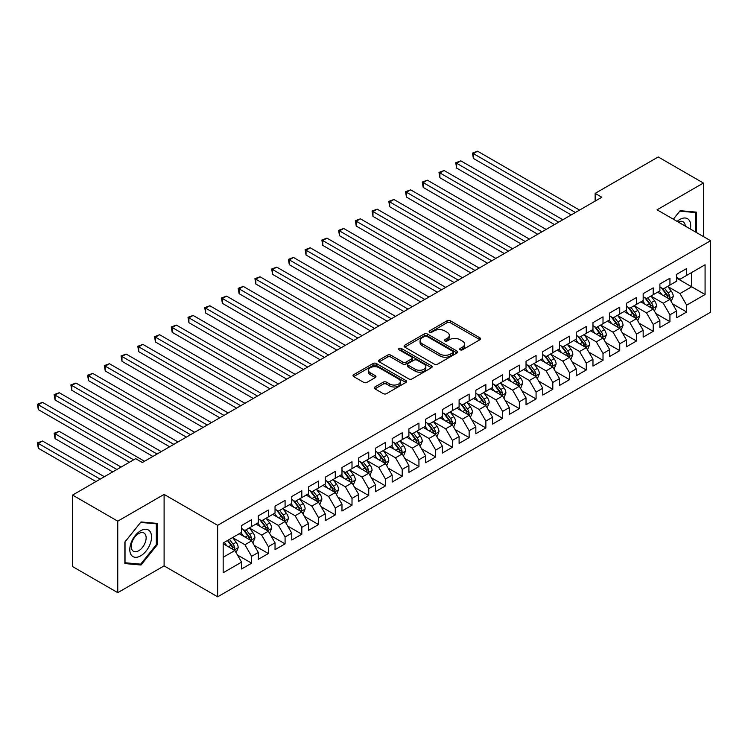 <?xml version="1.0" encoding="UTF-8"?>
<svg xmlns="http://www.w3.org/2000/svg" width="748" height="748" viewBox="0 0 748 748"><rect width="100%" height="100%" fill="white"/><g stroke="black" fill="none" stroke-linecap="round" stroke-linejoin="round"><path stroke-width="1.12" d="M460.151 349.812A1.627 0.935 0 0 0 462.451 349.812L479.907 339.742A2.319 1.337 0 0 0 480.59 338.788A2.319 1.337 0 0 0 479.907 337.844L450.343 320.77A2.319 1.337 0 0 0 447.061 320.77L429.604 330.85A1.627 0.935 0 0 0 429.128 331.514A1.627 0.935 0 0 0 429.604 332.177A1.627 0.935 0 0 0 431.905 332.177L434.167 330.868A7.433 4.292 0 0 1 444.677 330.868L447.136 332.29A7.433 4.292 0 0 1 449.314 335.328A7.433 4.292 0 0 1 447.136 338.367L444.882 339.667A1.627 0.935 0 0 0 444.406 340.331A1.627 0.935 0 0 0 444.882 340.995A1.627 0.935 0 0 0 447.182 340.995L449.436 339.695A7.433 4.292 0 0 1 459.945 339.695L462.414 341.116A7.433 4.292 0 0 1 464.592 344.145A7.433 4.292 0 0 1 462.414 347.184L460.151 348.484A1.627 0.935 0 0 0 459.674 349.148A1.627 0.935 0 0 0 460.151 349.812L460.151 348.484M374.954 386.959A2.319 1.337 0 0 0 374.271 387.913A2.319 1.337 0 0 0 374.954 388.857L383.247 393.644A2.319 1.337 0 0 0 386.529 393.644L405.912 382.452A2.319 1.337 0 0 0 406.594 381.508A2.319 1.337 0 0 0 405.912 380.564L376.347 363.491A2.319 1.337 0 0 0 373.065 363.491L353.682 374.683A2.319 1.337 0 0 0 353 375.627A2.319 1.337 0 0 0 353.682 376.581L363.706 382.359A2.319 1.337 0 0 0 366.988 382.359L375.281 377.572A2.319 1.337 0 0 0 375.964 376.627A2.319 1.337 0 0 0 375.281 375.674L370.316 372.813A6.218 3.59 0 0 1 368.493 370.269A6.218 3.59 0 0 1 372.326 366.959A6.218 3.59 0 0 1 379.096 367.736L398.562 378.974A6.218 3.59 0 0 1 400.386 381.508A6.218 3.59 0 0 1 396.543 384.827A6.218 3.59 0 0 1 389.773 384.042L386.529 382.172A2.319 1.337 0 0 0 383.247 382.172L374.954 386.959L374.954 388.857M117.754 521.169L117.754 592.659L164.102 565.899L164.102 494.409L117.754 521.169L72.575 495.083L135.659 458.664L142.344 462.526L601.831 197.238L595.146 193.377L595.146 201.109M164.102 494.409L217.649 525.32L710.6 240.716L710.6 312.206L217.649 596.811L217.649 525.32M703.4 236.564L703.4 183.045L657.053 209.805L710.6 240.716M703.4 183.045L658.221 156.958L595.146 193.377M434.326 364.154A2.319 1.337 0 0 0 437.608 364.154L456.991 352.963A2.319 1.337 0 0 0 457.673 352.018A2.319 1.337 0 0 0 456.991 351.074L427.426 334.001A2.319 1.337 0 0 0 424.144 334.001L404.762 345.193A2.319 1.337 0 0 0 404.079 346.137A2.319 1.337 0 0 0 404.762 347.091L434.326 364.154M399.75 350.167A1.627 0.935 0 0 1 401.396 350.391L401.396 348.465L431.456 365.819A2.319 1.337 0 0 1 432.129 366.763A2.319 1.337 0 0 1 431.456 367.707L412.073 378.899A2.319 1.337 0 0 1 408.791 378.899L379.227 361.836L387.52 357.077L387.52 355.15L379.227 359.938A2.319 1.337 0 0 0 378.544 360.882A2.319 1.337 0 0 0 379.227 361.836L379.227 359.938M387.52 357.077A2.319 1.337 0 0 1 390.802 357.077L390.802 355.15A2.319 1.337 0 0 0 387.52 355.15M390.802 355.15L402.789 362.069A2.319 1.337 0 0 0 406.08 362.069L411.578 358.89A2.319 1.337 0 0 0 412.26 357.946A2.319 1.337 0 0 0 411.578 356.992L399.095 349.793A1.627 0.935 0 0 1 398.619 349.129A1.627 0.935 0 0 1 399.628 348.259A1.627 0.935 0 0 1 401.396 348.465M676.631 278.106L691.694 286.802L691.694 272.496L705.074 264.773L686.673 275.395L686.673 268.541L676.631 274.338L676.631 281.192L669.937 285.063L669.937 278.2L659.895 283.997L659.895 290.85L653.21 294.721L653.21 287.858L643.168 293.655L643.168 300.518L636.473 304.38L636.473 297.517L626.431 303.314L626.431 310.177L619.737 314.038L619.737 307.185L609.704 312.982L609.704 319.835L603.01 323.697L603.01 316.843L592.968 322.64L592.968 329.494L586.273 333.365L586.273 326.502L576.231 332.299L576.231 339.162L569.546 343.023L569.546 336.161L559.504 341.958L559.504 348.82L552.809 352.682L552.809 345.828L542.768 351.616L542.768 358.479L536.073 362.341L536.073 355.487L526.031 361.284L526.031 368.138L519.346 372.008L519.346 365.146L509.304 370.943L509.304 377.805L502.609 381.667L502.609 374.804L492.567 380.601L492.567 387.464L485.873 391.326L485.873 384.463L475.84 390.26L475.84 397.123L469.146 400.984L469.146 394.131L459.104 399.928L459.104 406.781L452.409 410.652L452.409 403.789L442.367 409.586L442.367 416.44L435.682 420.311L435.682 413.448L425.64 419.245L425.64 426.108L418.945 429.969L418.945 423.106L408.904 428.903L408.904 435.766L402.209 439.628L402.209 432.774L392.176 438.571L392.176 445.425L385.482 449.286L385.482 442.433L375.44 448.23L375.44 455.083L368.745 458.954L368.745 452.091L358.703 457.888L358.703 464.751L352.009 468.613L352.009 461.75L341.976 467.547L341.976 474.41L335.282 478.271L335.282 471.418L325.24 477.205L325.24 484.068L318.545 487.93L318.545 481.076L308.503 486.873L308.503 493.727L301.818 497.598L301.818 490.735L291.776 496.532L291.776 503.395L285.082 507.256L285.082 500.393L275.04 506.19L275.04 513.053L268.345 516.915L268.345 510.052L258.312 515.849L258.312 522.712L251.618 526.573L251.618 519.72L241.576 525.517L241.576 532.37L223.166 543.001L223.166 572.753L241.576 562.131L234.881 550.537L223.166 543.768M705.074 264.773L705.074 294.525L686.673 305.156L679.979 293.562L667.842 286.559M672.536 303.847L686.673 312.01L686.673 305.156M686.673 312.01L676.631 317.806L676.631 310.953L669.937 314.815L663.242 303.221L651.115 296.217M655.8 313.506L669.937 321.677L669.937 314.815M669.937 321.677L659.895 327.465L659.895 320.611L653.21 324.473L646.515 312.879L634.379 305.876M639.063 323.173L653.21 331.336L653.21 324.473M653.21 331.336L643.168 337.133L643.168 330.27L636.473 334.132L629.779 322.547L617.652 315.534M622.336 332.832L636.473 340.995L636.473 334.132M636.473 340.995L626.431 346.791L626.431 339.929L619.737 343.8L613.051 332.206L600.915 325.202M605.6 342.491L619.737 350.653L619.737 343.8M619.737 350.653L609.704 356.45L609.704 349.596L603.01 353.458L596.315 341.864L584.179 334.861M588.872 352.149L603.01 360.312L603.01 353.458M603.01 360.312L592.968 366.109L592.968 359.255L586.273 363.117L579.578 351.523L567.452 344.519M572.136 361.817L586.273 369.98L586.273 363.117M586.273 369.98L576.231 375.776L576.231 368.914L569.546 372.775L562.851 361.181L550.715 354.178M555.399 371.476L569.546 379.638L569.546 372.775M569.546 379.638L559.504 385.435L559.504 378.572L552.809 382.443L546.115 370.849L533.988 363.846M538.672 381.134L552.809 389.297L552.809 382.443M552.809 389.297L542.768 395.094L542.768 388.231L536.073 392.102L529.378 380.508L517.251 373.504M521.936 390.793L536.073 398.955L536.073 392.102M536.073 398.955L526.031 404.752L526.031 397.899L519.346 401.76L512.651 390.166L500.515 383.163M505.199 400.461L519.346 408.623L519.346 401.76M519.346 408.623L509.304 414.42L509.304 407.557L502.609 411.419L495.915 399.825L483.788 392.822M488.472 410.119L502.609 418.282L502.609 411.419M502.609 418.282L492.567 424.079L492.567 417.216L485.873 421.077L479.188 409.493L467.051 402.48M471.736 419.778L485.873 427.94L485.873 421.077M485.873 427.94L475.84 433.737L475.84 426.874L469.146 430.745L462.451 419.151L450.315 412.148M455.008 429.436L469.146 437.599L469.146 430.745M469.146 437.599L459.104 443.396L459.104 436.542L452.409 440.404L445.714 428.81L433.588 421.807M438.272 439.095L452.409 447.267L452.409 440.404M452.409 447.267L442.367 453.054L442.367 446.201L435.682 450.062L428.987 438.468L416.851 431.465M421.535 448.763L435.682 456.925L435.682 450.062M435.682 456.925L425.64 462.722L425.64 455.859L418.945 459.721L412.251 448.127L400.124 441.124M404.808 458.421L418.945 466.584L418.945 459.721M418.945 466.584L408.904 472.381L408.904 465.518L402.209 469.389L395.514 457.795L383.387 450.792M388.072 468.08L402.209 476.242L402.209 469.389M402.209 476.242L392.176 482.039L392.176 475.186L385.482 479.047L378.787 467.453L366.651 460.45M371.335 477.738L385.482 485.901L385.482 479.047M385.482 485.901L375.44 491.698L375.44 484.844L368.745 488.706L362.051 477.112L349.924 470.109M354.608 487.406L368.745 495.569L368.745 488.706M368.745 495.569L358.703 501.366L358.703 494.503L352.009 498.364L345.324 486.77L333.187 479.767M337.872 497.065L352.009 505.227L352.009 498.364M352.009 505.227L341.976 511.024L341.976 504.161L335.282 508.023L328.587 496.438L316.451 489.435M321.144 506.723L335.282 514.886L335.282 508.023M335.282 514.886L325.24 520.683L325.24 513.82L318.545 517.691L311.851 506.097L299.724 499.094M304.408 516.382L318.545 524.544L318.545 517.691M318.545 524.544L308.503 530.341L308.503 523.488L301.818 527.349L295.123 515.755L282.987 508.752M287.671 526.04L301.818 534.212L301.818 527.349M301.818 534.212L291.776 540L291.776 533.146L285.082 537.008L278.387 525.414L266.26 518.411M270.944 535.708L285.082 543.871L285.082 537.008M285.082 543.871L275.04 549.668L275.04 542.805L268.345 546.666L261.65 535.082L249.523 528.069M254.208 545.367L268.345 553.529L268.345 546.666M268.345 553.529L258.312 559.326L258.312 552.463L251.618 556.334L244.923 544.74L232.787 537.737M237.481 555.025L251.618 563.188L251.618 556.334M251.618 563.188L241.576 568.985L241.576 562.131M241.576 528.509L244.923 530.444L251.618 526.573M223.166 557.297L234.881 550.537M258.312 518.85L261.65 520.776L268.345 516.915M244.923 544.74L251.618 540.869L239.229 533.726M258.312 552.463L251.618 540.869M275.04 509.182L278.387 511.118L285.082 507.256M261.65 535.082L268.345 531.211L255.966 524.067M275.04 542.805L268.345 531.211M291.776 499.524L295.123 501.459L301.818 497.598M278.387 525.414L285.082 521.552L272.702 514.4M291.776 533.146L285.082 521.552M308.503 489.865L311.851 491.801L318.545 487.93M295.123 515.755L301.818 511.894L289.429 504.741M308.503 523.488L301.818 511.894M325.24 480.207L328.587 482.133L335.282 478.271M311.851 506.097L318.545 502.235L306.166 495.083M325.24 513.82L318.545 502.235M341.976 470.548L345.324 472.474L352.009 468.613M328.587 496.438L335.282 492.567L322.893 485.424M341.976 504.161L335.282 492.567M358.703 460.88L362.051 462.816L368.745 458.954M345.324 486.77L352.009 482.909L339.629 475.756M358.703 494.503L352.009 482.909M375.44 451.222L378.787 453.157L385.482 449.286M362.051 477.112L368.745 473.25L356.366 466.098M375.44 484.844L368.745 473.25M392.176 441.563L395.514 443.499L402.209 439.628M378.787 467.453L385.482 463.592L373.093 456.439M392.176 475.186L385.482 463.592M408.904 431.905L412.251 433.831L418.945 429.969M395.514 457.795L402.209 453.924L389.83 446.78M408.904 465.518L402.209 453.924M425.64 422.237L428.987 424.172L435.682 420.311M412.251 448.127L418.945 444.265L406.566 437.122M425.64 455.859L418.945 444.265M442.367 412.578L445.714 414.514L452.409 410.652M428.987 438.468L435.682 434.607L423.293 427.454M442.367 446.201L435.682 434.607M459.104 402.92L462.451 404.855L469.146 400.984M445.714 428.81L452.409 424.948L440.03 417.795M459.104 436.542L452.409 424.948M475.84 393.261L479.188 395.187L485.873 391.326M462.451 419.151L469.146 415.28L456.757 408.137M475.84 426.874L469.146 415.28M492.567 383.593L495.915 385.529L502.609 381.667M479.188 409.493L485.873 405.622L473.493 398.478M492.567 417.216L485.873 405.622M509.304 373.935L512.651 375.87L519.346 372.008M495.915 399.825L502.609 395.963L490.23 388.81M509.304 407.557L502.609 395.963M526.031 364.276L529.378 366.211L536.073 362.341M512.651 390.166L519.346 386.305L506.957 379.152M526.031 397.899L519.346 386.305M542.768 354.617L546.115 356.544L552.809 352.682M529.378 380.508L536.073 376.646L523.694 369.493M542.768 388.231L536.073 376.646M559.504 344.959L562.851 346.885L569.546 343.023M546.115 370.849L552.809 366.978L540.43 359.835M559.504 378.572L552.809 366.978M576.231 335.291L579.578 337.226L586.273 333.365M562.851 361.181L569.546 357.32L557.157 350.176M576.231 368.914L569.546 357.32M592.968 325.632L596.315 327.568L603.01 323.697M579.578 351.523L586.273 347.661L573.894 340.508M592.968 359.255L586.273 347.661M609.704 315.974L613.051 317.909L619.737 314.038M596.315 341.864L603.01 338.002L590.621 330.85M609.704 349.596L603.01 338.002M626.431 306.315L629.779 308.241L636.473 304.38M613.051 332.206L619.737 328.335L607.357 321.191M626.431 339.929L619.737 328.335M643.168 296.647L646.515 298.583L653.21 294.721M629.779 322.547L636.473 318.676L624.094 311.533M643.168 330.27L636.473 318.676M659.895 286.989L663.242 288.924L669.937 285.063M646.515 312.879L653.21 309.018L640.821 301.865M659.895 320.611L653.21 309.018M676.631 277.33L679.979 279.266L686.673 275.395M663.242 303.221L669.937 299.359L657.557 292.206M676.631 310.953L669.937 299.359M72.575 495.083L72.575 566.573L117.754 592.659M164.102 565.899L217.649 596.811M679.979 293.562L691.694 286.802L705.074 294.525M696.295 232.46L696.295 212.123L680.147 210.684L673.312 219.192M157.155 544.927L157.155 523.394L141.007 521.954L124.86 542.038L124.86 563.571L141.007 565.011L157.155 544.927L156.323 544.441M460.805 350.045L462.414 349.11A7.433 4.292 0 0 0 464.592 346.081L464.592 344.145M449.314 335.328L449.314 337.264A7.433 4.292 0 0 1 447.136 340.293L445.528 341.228M479.907 337.844L479.907 339.742L450.343 322.706A2.319 1.337 0 0 0 447.061 322.706L430.259 332.402M456.991 351.074L456.991 352.963L427.426 335.936A2.319 1.337 0 0 0 424.144 335.936L404.79 347.1M452.886 352.682A1.627 0.935 0 0 0 453.363 352.018A1.627 0.935 0 0 0 452.886 351.354L426.94 336.376A1.627 0.935 0 0 0 424.64 336.376L422.255 337.75A7.433 4.292 0 0 0 420.077 340.779A7.433 4.292 0 0 0 422.255 343.818L439.992 354.056A7.433 4.292 0 0 0 450.502 354.056L452.886 352.682L452.886 354.617A1.627 0.935 0 0 0 453.363 353.954L453.363 352.018M420.077 340.779L420.077 342.715A7.433 4.292 0 0 0 422.255 345.744L422.255 343.818M452.886 354.617L450.502 355.992A7.433 4.292 0 0 1 439.992 355.992L422.255 345.744M390.802 357.077L402.789 364.005A2.319 1.337 0 0 0 406.08 364.005L411.578 360.826A2.319 1.337 0 0 0 412.26 359.872L412.26 357.946M401.396 350.391L431.418 367.726M415.234 369.25A6.218 3.59 0 0 0 422.003 370.026A6.218 3.59 0 0 0 425.836 366.716A6.218 3.59 0 0 0 424.023 364.183L417.16 360.218A2.319 1.337 0 0 0 413.878 360.218L408.38 363.397A2.319 1.337 0 0 0 407.697 364.341A2.319 1.337 0 0 0 408.38 365.295L415.234 369.25L415.234 371.186A6.218 3.59 0 0 0 422.003 371.962A6.218 3.59 0 0 0 425.836 368.652L425.836 366.716M407.697 364.341L407.697 366.277A2.319 1.337 0 0 0 408.38 367.221L408.38 365.295M415.234 371.186L408.38 367.221M400.386 381.508L400.386 383.444A6.218 3.59 0 0 1 396.543 386.753A6.218 3.59 0 0 1 389.773 385.977L386.529 384.107A2.319 1.337 0 0 0 383.247 384.107L374.982 388.876M368.493 370.269L368.493 372.205A6.218 3.59 0 0 0 370.316 374.739L370.316 372.813M375.253 377.59L370.316 374.739M405.884 382.471L376.347 365.426A2.319 1.337 0 0 0 373.065 365.426L353.711 376.599M139.306 564.029L141.007 565.011M671.18 301.5L673.247 296.442A6.274 3.618 -120 0 0 671.246 291.103L667.693 286.353M662.027 294.787L659.325 291.187M473.381 197.079L537.747 234.246L439.908 177.753L439.908 172.928L444.097 170.516L546.115 229.412M668.759 298.676L669.862 296.704A6.274 3.618 -120 0 0 668.067 292.936L664.514 288.186M662.485 288.485L666.879 294.347A3.198 1.842 60 0 1 667.459 295.32L669.862 296.704M661.382 287.849L666.066 294.095A6.274 3.618 60 0 1 667.861 297.863L667.983 298.228M575.399 212.507L473.381 153.602L477.561 151.19L579.578 210.095M571.21 214.919L473.381 158.436L473.381 153.602L472.456 153.078L477.561 151.19M473.381 158.436L472.456 153.078M654.444 311.159L656.52 306.1A6.274 3.618 -120 0 0 654.519 300.761L650.966 296.012M645.3 304.455L642.597 300.846M456.645 206.738L521.019 243.904L423.181 187.421L423.181 182.587L427.36 180.174L529.378 239.07M652.022 308.335L653.135 306.371A6.274 3.618 -120 0 0 651.34 302.594L647.787 297.854M645.758 298.143L650.143 304.006A3.198 1.842 60 0 1 650.723 304.978L653.135 306.371M644.654 297.508L649.329 303.753A6.274 3.618 60 0 1 651.125 307.531L651.256 307.886M637.707 320.827L639.783 315.759A6.274 3.618 -120 0 0 637.782 310.42L634.229 305.68M628.563 314.113L625.861 310.504M439.908 216.396L504.283 253.563L406.445 197.079L406.445 192.245L410.624 189.833L512.651 248.738M635.295 317.994L636.398 316.03A6.274 3.618 -120 0 0 634.603 312.253L631.05 307.512M629.021 307.802L633.416 313.664A3.198 1.842 60 0 1 633.995 314.637L636.398 316.03M627.918 307.166L632.593 313.412A6.274 3.618 60 0 1 634.388 317.189L634.519 317.554M558.663 222.165L456.645 163.27L460.824 160.848L562.851 219.753M554.483 224.587L456.645 168.094L456.645 163.27L455.728 162.737L460.824 160.848M456.645 168.094L455.728 162.737M541.935 231.824L438.992 172.395L444.097 170.516M439.908 177.753L438.992 172.395M690.357 229.028A15.381 8.883 120 0 0 689.235 220.305A15.381 8.883 120 0 0 677.136 221.399M685.262 226.092A10.528 6.078 120 0 0 684.28 222.857A10.528 6.078 120 0 0 683.092 221.763A10.528 6.078 120 0 0 678.258 222.044M679.782 211.142L695.453 212.563L695.453 231.974M694.425 211.965L695.453 212.563M673.34 219.211L679.81 211.16M131.255 555.007A15.381 8.883 120 0 0 146.112 551.024A15.381 8.883 120 0 0 150.096 531.576A15.381 8.883 120 0 0 135.238 535.549A15.381 8.883 120 0 0 131.255 555.007M132.246 550.163A10.528 6.078 120 0 0 133.434 551.267A10.528 6.078 120 0 0 143.233 546.349A10.528 6.078 120 0 0 145.14 534.119A10.528 6.078 120 0 0 143.962 533.025A10.528 6.078 120 0 0 134.163 537.943A10.528 6.078 120 0 0 132.246 550.163M140.68 522.431L156.323 523.824L156.323 544.684L140.68 564.151L125.028 562.748L125.028 541.889L140.643 522.413M155.285 523.226L156.323 523.824M620.98 330.485L623.056 325.417A6.274 3.618 -120 0 0 621.055 320.079L617.493 315.338M611.836 323.772L609.134 320.163M423.181 226.064L487.546 263.221L389.708 206.738L389.708 201.913L393.897 199.492L495.915 258.397M618.559 327.652L619.671 325.689A6.274 3.618 -120 0 0 617.876 321.921L614.314 317.171M612.285 317.47L616.679 323.332A3.198 1.842 60 0 1 617.259 324.295L619.671 325.689M611.181 316.834L615.866 323.08A6.274 3.618 60 0 1 617.661 326.848L617.783 327.213M604.244 340.144L606.319 335.085A6.274 3.618 -120 0 0 604.319 329.737L600.766 324.997M595.099 333.43L592.397 329.831M406.445 235.723L470.819 272.889L372.981 216.396L372.981 211.572L377.16 209.15L479.188 268.055M601.822 337.32L602.935 335.347A6.274 3.618 -120 0 0 601.14 331.579L597.587 326.829M595.558 327.128L599.943 332.991A3.198 1.842 60 0 1 600.522 333.963L602.935 335.347M594.454 326.493L599.129 332.738A6.274 3.618 60 0 1 600.925 336.507L601.055 336.871M525.199 241.492L422.255 182.054L427.36 180.174M423.181 187.421L422.255 182.054M508.462 251.15L405.528 191.712L410.624 189.833M406.445 197.079L405.528 191.712M587.517 349.802L589.583 344.744A6.274 3.618 -120 0 0 587.582 339.405L584.029 334.655M578.363 343.098L575.661 339.489M389.708 245.381L454.083 282.548L356.244 226.064L356.244 221.23L360.433 218.818L462.451 277.714M585.095 346.979L586.198 345.006A6.274 3.618 -120 0 0 584.403 341.238L580.85 336.497M578.821 336.787L583.216 342.649A3.198 1.842 60 0 1 583.795 343.622L586.198 345.006M577.718 336.151L582.402 342.397A6.274 3.618 60 0 1 584.197 346.165L584.319 346.53M491.735 260.809L388.792 201.38L393.897 199.492M389.708 206.738L388.792 201.38M570.78 359.47L572.856 354.402A6.274 3.618 -120 0 0 570.855 349.064L567.302 344.314M561.636 352.757L558.934 349.148M372.981 255.04L437.346 292.206L339.517 235.723L339.517 230.889L343.697 228.477L445.714 287.382M568.358 356.637L569.471 354.674A6.274 3.618 -120 0 0 567.676 350.896L564.123 346.156M562.094 346.446L566.479 352.308A3.198 1.842 60 0 1 567.059 353.28L569.471 354.674M560.991 345.81L565.666 352.056A6.274 3.618 60 0 1 567.461 355.833L567.592 356.188M474.999 270.467L372.055 211.039L377.16 209.15M372.981 216.396L372.055 211.039M554.044 369.129L556.119 364.061A6.274 3.618 -120 0 0 554.118 358.722L550.565 353.982M544.899 362.415L542.197 358.806M356.244 264.708L420.619 301.865L322.781 245.381L322.781 240.547L326.96 238.135L428.987 297.04M551.622 366.296L552.735 364.332A6.274 3.618 -120 0 0 550.939 360.555L547.386 355.814M545.357 356.113L549.743 361.967A3.198 1.842 60 0 1 550.332 362.939L552.735 364.332M544.254 355.478L548.929 361.714A6.274 3.618 60 0 1 550.724 365.491L550.855 365.856M458.272 280.135L355.328 220.697L360.433 218.818M356.244 226.064L355.328 220.697M537.316 378.787L539.392 373.729A6.274 3.618 -120 0 0 537.391 368.381L533.829 363.64M528.172 372.074L525.47 368.474M339.517 274.366L403.883 311.533L306.044 255.04L306.044 250.215L310.233 247.794L412.251 306.699M534.895 375.964L535.998 373.991A6.274 3.618 -120 0 0 534.203 370.223L530.65 365.473M528.621 365.772L533.015 371.634A3.198 1.842 60 0 1 533.595 372.598L535.998 373.991M527.518 365.136L532.202 371.382A6.274 3.618 60 0 1 533.997 375.15L534.119 375.515M441.535 289.794L338.592 230.356L343.697 228.477M339.517 235.723L338.592 230.356M520.58 388.446L522.656 383.387A6.274 3.618 -120 0 0 520.655 378.049L517.102 373.299M511.436 381.742L508.734 378.133M322.781 284.025L387.155 321.191L289.317 264.708L289.317 259.874L293.496 257.462L395.514 316.357M518.158 385.622L519.271 383.649A6.274 3.618 -120 0 0 517.476 379.881L513.923 375.131M511.894 375.431L516.279 381.293A3.198 1.842 60 0 1 516.859 382.265L519.271 383.649M510.791 374.795L515.466 381.041A6.274 3.618 60 0 1 517.261 384.809L517.392 385.173M424.799 299.452L321.864 240.024L326.96 238.135M322.781 245.381L321.864 240.024M503.843 398.104L505.919 393.046A6.274 3.618 -120 0 0 503.918 387.707L500.365 382.957M494.699 391.4L491.997 387.791M306.044 293.684L370.419 330.85L272.581 274.366L272.581 269.532L276.769 267.12L378.787 326.016M501.431 395.281L502.534 393.317A6.274 3.618 -120 0 0 500.739 389.54L497.186 384.799M495.157 385.089L499.552 390.952A3.198 1.842 60 0 1 500.132 391.924L502.534 393.317M494.054 384.453L498.729 390.699A6.274 3.618 60 0 1 500.524 394.476L500.655 394.832M408.071 309.111L305.128 249.682L310.233 247.794M306.044 255.04L305.128 249.682M487.116 407.772L489.192 402.704A6.274 3.618 -120 0 0 487.191 397.366L483.629 392.625M477.972 401.059L475.27 397.45M289.317 303.351L353.682 340.508L255.844 284.025L255.844 279.191L260.033 276.779L362.051 335.684M484.695 404.939L485.807 402.976A6.274 3.618 -120 0 0 484.012 399.198L480.45 394.458M478.421 394.757L482.815 400.61A3.198 1.842 60 0 1 483.395 401.583L485.807 402.976M477.318 394.112L482.002 400.358A6.274 3.618 60 0 1 483.797 404.135L483.919 404.5M391.335 318.77L288.391 259.341L293.496 257.462M289.317 264.708L288.391 259.341M470.38 417.431L472.456 412.363A6.274 3.618 -120 0 0 470.455 407.024L466.902 402.284M461.236 410.717L458.533 407.108M272.581 313.01L336.955 350.176L239.117 293.684L239.117 288.859L243.296 286.437L345.324 345.342M467.958 414.607L469.071 412.634A6.274 3.618 -120 0 0 467.276 408.866L463.723 404.116M461.694 404.416L466.079 410.278A3.198 1.842 60 0 1 466.659 411.241L469.071 412.634M460.59 403.78L465.265 410.026A6.274 3.618 60 0 1 467.061 413.794L467.191 414.158M374.598 328.437L271.664 269L276.769 267.12M272.581 274.366L271.664 269M453.653 427.089L455.719 422.031A6.274 3.618 -120 0 0 453.718 416.692L450.165 411.942M444.499 420.376L441.797 416.776M255.844 322.669L320.219 359.835L222.38 303.342L222.38 298.517L226.569 296.105L328.587 355.001M451.231 424.266L452.334 422.293A6.274 3.618 -120 0 0 450.539 418.525L446.986 413.775M444.957 414.074L449.352 419.937A3.198 1.842 60 0 1 449.931 420.909L452.334 422.293M443.854 413.438L448.538 419.684A6.274 3.618 60 0 1 450.333 423.452L450.455 423.817M357.871 338.096L254.928 278.667L260.033 276.779M255.844 284.025L254.928 278.667M436.916 436.748L438.992 431.69A6.274 3.618 -120 0 0 436.991 426.351L433.438 421.601M427.772 430.044L425.07 426.435M239.117 332.327L303.482 369.493L205.653 313.01L205.653 308.176L209.833 305.764L311.851 364.659M434.495 433.924L435.607 431.951A6.274 3.618 -120 0 0 433.812 428.183L430.259 423.443M428.23 423.733L432.615 429.595A3.198 1.842 60 0 1 433.195 430.568L435.607 431.951M427.127 423.097L431.802 429.343A6.274 3.618 60 0 1 433.597 433.111L433.728 433.475M341.135 347.755L238.191 288.326L243.296 286.437M239.117 293.684L238.191 288.326M420.18 446.416L422.255 441.348A6.274 3.618 -120 0 0 420.254 436.009L416.701 431.269M411.035 439.702L408.333 436.093M222.38 341.986L286.755 379.152L188.917 322.669L188.917 317.835L193.096 315.422L295.123 374.327M417.767 443.583L418.871 441.619A6.274 3.618 -120 0 0 417.075 437.842L413.522 433.101M411.494 433.391L415.888 439.254A3.198 1.842 60 0 1 416.468 440.226L418.871 441.619M410.39 432.755L415.065 439.001A6.274 3.618 60 0 1 416.86 442.779L416.991 443.143M324.408 357.413L221.464 297.985L226.569 296.105M222.38 303.342L221.464 297.985M403.453 456.074L405.528 451.007A6.274 3.618 -120 0 0 403.527 445.668L399.965 440.927M394.308 449.361L391.606 445.752M205.653 351.654L270.019 388.81L172.18 332.327L172.18 327.502L176.369 325.081L278.387 383.986M401.031 453.241L402.134 451.278A6.274 3.618 -120 0 0 400.348 447.51L396.786 442.76M394.757 443.059L399.151 448.912A3.198 1.842 60 0 1 399.731 449.885L402.134 451.278M393.654 442.423L398.338 448.669A6.274 3.618 60 0 1 400.133 452.437L400.255 452.802M307.671 367.081L204.728 307.643L209.833 305.764M205.653 313.01L204.728 307.643M386.716 465.733L388.792 460.675A6.274 3.618 -120 0 0 386.791 455.326L383.238 450.586M377.572 459.02L374.87 455.42M188.917 361.312L253.291 398.478L155.453 341.986L155.453 337.161L159.633 334.739L261.65 393.644M384.294 462.909L385.407 460.936A6.274 3.618 -120 0 0 383.612 457.168L380.059 452.418M378.03 452.718L382.415 458.58A3.198 1.842 60 0 1 382.995 459.543L385.407 460.936M376.927 452.082L381.602 458.328A6.274 3.618 60 0 1 383.397 462.096L383.528 462.46M290.935 376.74L188 317.302L193.096 315.422M188.917 322.669L188 317.302M369.98 475.391L372.055 470.333A6.274 3.618 -120 0 0 370.054 464.994L366.501 460.244M360.835 468.687L358.133 465.078M172.18 370.971L236.555 408.137L138.717 351.654L138.717 346.82L142.905 344.407L244.923 403.303M367.567 472.568L368.671 470.595A6.274 3.618 -120 0 0 366.875 466.827L363.322 462.086M361.293 462.376L365.688 468.239A3.198 1.842 60 0 1 366.268 469.211L368.671 470.595M360.19 461.74L364.874 467.986A6.274 3.618 60 0 1 366.66 471.754L366.791 472.119M274.207 386.398L171.264 326.969L176.369 325.081M172.18 332.327L171.264 326.969M353.252 485.05L355.328 479.992A6.274 3.618 -120 0 0 353.327 474.653L349.774 469.903M344.108 478.346L341.406 474.737M155.453 380.629L219.819 417.795L121.989 361.312L121.989 356.478L126.169 354.066L228.187 412.961M350.831 482.226L351.943 480.263A6.274 3.618 -120 0 0 350.148 476.485L346.586 471.745M344.557 472.035L348.951 477.897A3.198 1.842 60 0 1 349.531 478.87L351.943 480.263M343.463 471.399L348.138 477.645A6.274 3.618 60 0 1 349.933 481.422L350.055 481.777M257.471 396.057L154.527 336.628L159.633 334.739M155.453 341.986L154.527 336.628M336.516 494.718L338.592 489.65A6.274 3.618 -120 0 0 336.591 484.311L333.038 479.571M327.372 488.005L324.669 484.395M138.717 390.288L203.091 427.454L105.253 370.971L105.253 366.137L109.432 363.724L211.46 422.629M334.094 491.885L335.207 489.921A6.274 3.618 -120 0 0 333.412 486.144L329.859 481.403M327.83 481.703L332.215 487.556A3.198 1.842 60 0 1 332.795 488.528L335.207 489.921M326.726 481.058L331.401 487.303A6.274 3.618 60 0 1 333.197 491.081L333.328 491.445M240.734 405.725L137.8 346.287L142.905 344.407M138.717 351.654L137.8 346.287M319.789 504.376L321.855 499.309A6.274 3.618 -120 0 0 319.854 493.97L316.301 489.229M310.635 497.663L307.933 494.054M121.989 399.956L186.355 437.122L88.516 380.629L88.516 375.805L92.705 373.383L194.723 432.288M317.367 501.553L318.47 499.58A6.274 3.618 -120 0 0 316.675 495.812L313.122 491.062M311.093 491.361L315.488 497.224A3.198 1.842 60 0 1 316.067 498.187L318.47 499.58M309.99 490.725L314.674 496.971A6.274 3.618 60 0 1 316.469 500.739L316.591 501.104M224.007 415.383L121.064 355.945L126.169 354.066M121.989 361.312L121.064 355.945M303.052 514.035L305.128 508.977A6.274 3.618 -120 0 0 303.127 503.638L299.574 498.888M293.908 507.322L291.206 503.722M105.253 409.614L169.628 446.78L71.789 390.297L71.789 385.463L75.969 383.051L177.987 441.946M300.631 511.211L301.743 509.238A6.274 3.618 -120 0 0 299.948 505.47L296.395 500.721M294.366 501.02L298.751 506.882A3.198 1.842 60 0 1 299.331 507.855L301.743 509.238M293.263 500.384L297.938 506.63A6.274 3.618 60 0 1 299.733 510.398L299.864 510.762M207.271 425.042L104.327 365.613L109.432 363.724M105.253 370.971L104.327 365.613M286.316 523.694L288.391 518.635A6.274 3.618 -120 0 0 286.391 513.296L282.838 508.546M277.171 516.99L274.469 513.38M88.516 419.273L152.891 456.439L55.053 399.956L55.053 395.122L59.232 392.709L161.259 451.605M283.903 520.87L285.007 518.906A6.274 3.618 -120 0 0 283.212 515.129L279.659 510.388M277.63 510.678L282.024 516.541A3.198 1.842 60 0 1 282.604 517.513L285.007 518.906M276.526 510.043L281.201 516.288A6.274 3.618 60 0 1 282.996 520.066L283.127 520.421M190.544 434.7L87.6 375.272L92.705 373.383M88.516 380.629L87.6 375.272M269.589 533.361L271.664 528.294A6.274 3.618 -120 0 0 269.663 522.955L266.101 518.214M260.444 526.648L257.742 523.039M71.789 428.931L129.46 462.236L38.316 409.614L38.316 404.78L42.505 402.368L144.523 461.273M267.167 530.528L268.28 528.565A6.274 3.618 -120 0 0 266.484 524.787L262.922 520.047M260.893 520.337L265.288 526.199A3.198 1.842 60 0 1 265.867 527.172L268.28 528.565M259.79 519.701L264.474 525.947A6.274 3.618 60 0 1 266.269 529.724L266.391 530.089M173.807 444.359L70.864 384.93L75.969 383.051M71.789 390.297L70.864 384.93M252.852 543.02L254.928 537.952A6.274 3.618 -120 0 0 252.927 532.613L249.374 527.873M243.708 536.307L241.006 532.698M121.101 467.07L59.232 431.353L55.053 433.765L55.053 438.599L112.733 471.894M250.43 540.187L251.543 538.223A6.274 3.618 -120 0 0 249.748 534.455L246.195 529.706M244.166 530.005L248.551 535.867A3.198 1.842 60 0 1 249.131 536.83L251.543 538.223M243.063 529.369L247.738 535.615A6.274 3.618 60 0 1 249.533 539.383L249.664 539.747M55.053 438.599L54.137 433.232L116.912 469.482M54.137 433.232L59.232 431.353M157.071 454.027L54.137 394.589L59.232 392.709M55.053 399.956L54.137 394.589M236.125 552.679L238.191 547.62A6.274 3.618 -120 0 0 236.19 542.281L232.637 537.532M226.971 545.965L224.269 542.365M104.365 476.728L42.505 441.011L38.316 443.424L38.316 448.258L95.996 481.553M233.703 549.855L234.807 547.882A6.274 3.618 -120 0 0 233.011 544.114L229.458 539.364M227.888 540.271L231.824 545.526A3.198 1.842 60 0 1 232.404 546.498L234.807 547.882M227.448 540.524L231.01 545.273A6.274 3.618 60 0 1 232.806 549.041L232.927 549.406M38.316 448.258L37.4 442.891L100.185 479.141M37.4 442.891L42.505 441.011M133.649 459.824L37.4 404.257L42.505 402.368M38.316 409.614L37.4 404.257M462.414 349.11L462.414 347.184M444.882 340.995L444.882 339.667M447.136 340.293L447.136 338.367M429.604 332.177L429.604 330.85M447.061 322.706L447.061 320.77M450.343 322.706L450.343 320.77M404.762 347.091L404.762 345.193M424.144 335.936L424.144 334.001M427.426 335.936L427.426 334.001M439.992 355.992L439.992 354.056M450.502 355.992L450.502 354.056M402.789 364.005L402.789 362.069M406.08 364.005L406.08 362.069M411.578 360.826L411.578 358.89M431.456 367.707L431.456 365.819M383.247 384.107L383.247 382.172M386.529 384.107L386.529 382.172M389.773 385.977L389.773 384.042M375.281 377.572L375.281 375.674M353.682 376.581L353.682 374.683M373.065 365.426L373.065 363.491M376.347 365.426L376.347 363.491M405.912 382.452L405.912 380.564M669.151 298.901L673.209 296.563M668.067 292.936L671.246 291.103M663.439 295.61L666.066 294.095M652.415 308.559L656.473 306.222M651.34 302.594L654.519 300.761M646.711 305.268L649.329 303.753M635.688 318.227L639.746 315.88M634.603 312.253L637.782 310.42M629.975 314.927L632.593 313.412M618.951 327.886L623.009 325.539M617.876 321.921L621.055 320.079M613.248 324.585L615.866 323.08M602.224 337.544L606.282 335.207M601.14 331.579L604.319 329.737M596.511 334.253L599.129 332.738M585.488 347.203L589.546 344.865M584.403 341.238L587.582 339.405M579.775 343.912L582.402 342.397M568.751 356.871L572.809 354.524M567.676 350.896L570.855 349.064M563.048 353.57L565.666 352.056M552.024 366.529L556.082 364.183M550.939 360.555L554.118 358.722M546.311 363.229L548.929 361.714M535.288 376.188L539.345 373.841M534.203 370.223L537.391 368.381M529.584 372.887L532.202 371.382M518.56 385.846L522.618 383.509M517.476 379.881L520.655 378.049M512.848 382.555L515.466 381.041M501.824 395.505L505.882 393.168M500.739 389.54L503.918 387.707M496.111 392.214L498.729 390.699M485.087 405.173L489.145 402.826M484.012 399.198L487.191 397.366M479.384 401.872L482.002 400.358M468.36 414.831L472.418 412.485M467.276 408.866L470.455 407.024M462.647 411.531L465.265 410.026M451.624 424.49L455.682 422.153M450.539 418.525L453.718 416.692M445.911 421.199L448.538 419.684M434.887 434.149L438.945 431.811M433.812 428.183L436.991 426.351M429.184 430.857L431.802 429.343M418.16 443.816L422.218 441.47M417.075 437.842L420.254 436.009M412.447 440.516L415.065 439.001M401.424 453.475L405.481 451.128M400.348 447.51L403.527 445.668M395.72 450.174L398.338 448.669M384.696 463.134L388.754 460.796M383.612 457.168L386.791 455.326M378.984 459.842L381.602 458.328M367.96 472.792L372.018 470.455M366.875 466.827L370.054 464.994M362.247 469.501L364.874 467.986M351.223 482.46L355.281 480.113M350.148 476.485L353.327 474.653M345.52 479.159L348.138 477.645M334.496 492.119L338.554 489.772M333.412 486.144L336.591 484.311M328.783 488.818L331.401 487.303M317.76 501.777L321.818 499.43M316.675 495.812L319.854 493.97M312.047 498.477L314.674 496.971M301.023 511.436L305.081 509.098M299.948 505.47L303.127 503.638M295.32 508.144L297.938 506.63M284.296 521.094L288.354 518.757M283.212 515.129L286.391 513.296M278.583 517.803L281.201 516.288M267.56 530.762L271.618 528.415M266.484 524.787L269.663 522.955M261.856 527.462L264.474 525.947M250.832 540.421L254.89 538.074M249.748 534.455L252.927 532.613M245.12 537.12L247.738 535.615M234.096 550.079L238.154 547.742M233.011 544.114L236.19 542.281M228.383 546.788L231.01 545.273"/></g></svg>
